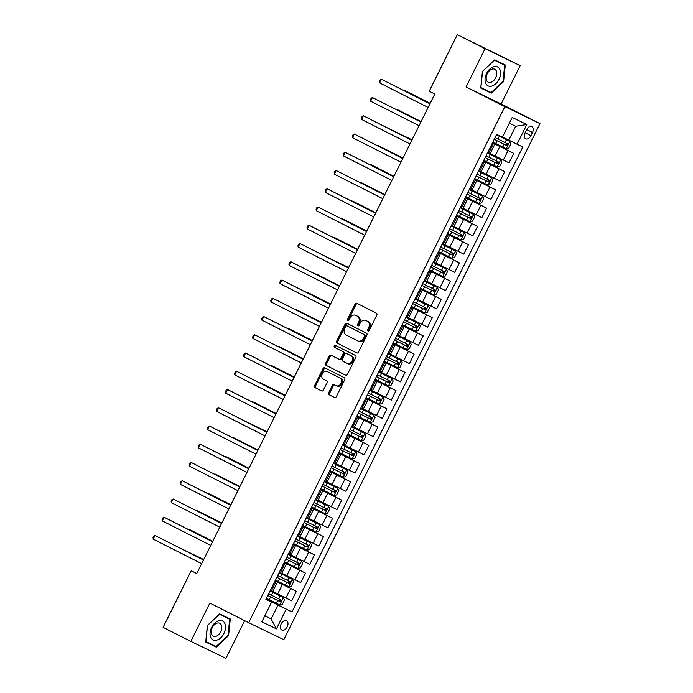 <?xml version="1.0" encoding="UTF-8"?>
<svg xmlns="http://www.w3.org/2000/svg" width="693" height="693" viewBox="0 0 693 693"><rect width="100%" height="100%" fill="white"/><g stroke="black" fill="none" stroke-linecap="round" stroke-linejoin="round"><path stroke-width="1.04" d="M367.983 331.003A1.117 0.858 -64.2 0 0 369.239 330.388L376.801 315.168A1.603 1.221 -64.2 0 0 376.42 313.184L356.826 303.265A1.603 1.221 -64.2 0 0 355.024 304.149L347.462 319.369A1.117 0.858 -64.2 0 0 348.986 320.14L349.965 318.174A5.12 3.907 -64.2 0 1 355.674 315.324A5.12 3.907 -64.2 0 1 355.726 315.35L357.363 316.173A5.12 3.907 -64.2 0 1 358.567 322.522L357.588 324.497A1.117 0.858 -64.2 0 0 359.113 325.268L360.091 323.293A5.12 3.907 -64.2 0 1 365.8 320.452A5.12 3.907 -64.2 0 1 365.852 320.469L367.489 321.301A5.12 3.907 -64.2 0 1 368.693 327.65L367.714 329.617A1.117 0.858 -64.2 0 0 367.983 331.003M287.223 626.844A5.215 3.37 116.8 0 0 286.538 620.729A5.215 3.37 116.8 0 0 281.15 623.917A5.215 3.37 116.8 0 0 281.826 630.032A5.215 3.37 116.8 0 0 287.223 626.844M328.681 392.74A1.603 1.221 -64.2 0 0 329.062 394.724L334.563 397.505A1.603 1.221 -64.2 0 0 336.356 396.63L344.75 379.721A1.603 1.221 -64.2 0 0 344.378 377.737L324.774 367.818A1.603 1.221 -64.2 0 0 322.973 368.702L314.587 385.611A1.603 1.221 -64.2 0 0 314.96 387.595L321.604 390.956A1.603 1.221 -64.2 0 0 323.406 390.072L326.992 382.831A1.603 1.221 -64.2 0 0 326.62 380.847L323.319 379.184A4.279 3.266 -64.2 0 1 322.297 373.908A4.279 3.266 -64.2 0 1 327.087 371.5A4.279 3.266 -64.2 0 1 327.131 371.517L340.029 378.049A4.279 3.266 -64.2 0 1 341.051 383.324A4.279 3.266 -64.2 0 1 336.27 385.732A4.279 3.266 -64.2 0 1 336.226 385.715L334.078 384.624A1.603 1.221 -64.2 0 0 332.276 385.507L328.681 392.74L329.634 393.2A1.603 1.221 -64.2 0 0 330.007 395.183L334.736 397.574M209.858 603.057L190.835 641.38L163.098 627.347L191.181 570.781L196.725 573.587L434.78 94.023L429.236 91.216L457.319 34.65L485.048 48.683L466.025 87.006L504.85 106.644L248.674 622.704L209.858 603.057M356.678 352.945A1.603 1.221 -64.2 0 0 358.48 352.061L366.874 335.152A1.603 1.221 -64.2 0 0 366.493 333.168L346.898 323.25A1.603 1.221 -64.2 0 0 346.881 323.25A1.603 1.221 -64.2 0 0 345.097 324.133L336.703 341.043A1.603 1.221 -64.2 0 0 337.084 343.026L356.713 352.962M355.812 357.432L347.418 374.341A1.603 1.221 -64.2 0 1 345.634 375.234A1.603 1.221 -64.2 0 0 345.634 375.234L326.022 365.306A1.603 1.221 -64.2 0 1 325.641 363.323L329.236 356.089A1.603 1.221 -64.2 0 1 331.02 355.197A1.603 1.221 -64.2 0 0 331.02 355.197L338.981 359.234A1.603 1.221 -64.2 0 0 338.998 359.234A1.603 1.221 -64.2 0 0 340.783 358.35L343.165 353.551A1.603 1.221 -64.2 0 0 342.792 351.568L334.511 347.375A1.117 0.858 -64.2 0 1 335.499 345.365A1.117 0.858 -64.2 0 0 335.499 345.365L355.44 355.448A1.603 1.221 -64.2 0 1 355.812 357.432M526.619 129.652L525.025 132.865A5.05 3.266 116.8 0 0 525.684 138.799A5.05 3.266 116.8 0 0 530.907 135.707L532.501 132.493A5.05 3.266 116.8 0 0 531.843 126.568A5.05 3.266 116.8 0 0 526.619 129.652M504.85 106.644L539.968 123.614L283.801 639.674L248.674 622.704M526.819 124.506L517.039 144.213L508.801 140.133L515.687 126.265L526.819 124.506L512.205 117.438L502.416 137.145L496.673 134.373L265.869 599.332L271.613 602.113L265.956 599.159M266.103 598.856L291.97 611.945L522.782 146.985L517.039 144.213M291.97 611.945L286.226 609.173L276.446 628.88L261.824 621.82L271.613 602.113M466.025 87.006L501.143 103.976L520.166 65.653L485.048 48.683M520.166 65.653L457.319 34.65M190.835 641.38L225.953 658.35L244.655 620.668M501.143 103.976L539.968 123.614M196.777 573.483L191.181 570.781M515.687 126.265L509.346 123.198M508.801 140.133L502.52 136.954M264.821 615.782L271.11 618.962L277.997 605.093L266.017 599.029M275.164 580.613L296.37 591.346L291.658 600.831L272.773 591.493M296.37 591.346L275.078 580.786M284.217 562.361L305.431 573.094L300.719 582.579L281.834 573.25M305.431 573.094L284.13 562.534M293.278 544.118L314.483 554.842L309.78 564.336L290.895 554.998M314.483 554.842L293.191 544.291M302.339 525.866L323.544 536.599L318.832 546.084L299.956 536.746M323.544 536.599L302.252 526.039M311.4 507.623L332.605 518.347L327.893 527.841L309.009 518.503M332.605 518.347L311.313 507.796M320.452 489.371L341.666 500.103L336.954 509.589L318.07 500.251M341.666 500.103L320.365 489.544M329.513 471.119L350.719 481.852L346.006 491.346L327.131 482.007M350.719 481.852L329.426 471.292M338.574 452.875L359.78 463.608L355.067 473.094L336.183 463.756M359.78 463.608L338.487 453.049M347.626 434.624L368.841 445.356L364.128 454.842L345.244 445.512M368.841 445.356L347.539 434.797M356.687 416.38L377.893 427.105L373.189 436.599L354.305 427.26M377.893 427.105L356.6 416.554M365.748 398.129L386.954 408.861L382.241 418.347L363.366 409.017M386.954 408.861L365.661 398.302M374.8 379.885L396.015 390.609L391.302 400.104L372.418 390.765M396.015 390.609L374.722 380.059M383.861 361.633L405.067 372.366L400.363 381.852L381.479 372.513M405.067 372.366L383.775 361.807M392.922 343.381L414.128 354.114L409.416 363.608L390.54 354.27M414.128 354.114L392.836 343.563M401.983 325.138L423.189 335.871L418.477 345.357L399.592 336.018M423.189 335.871L401.897 325.312M411.036 306.886L432.25 317.619L427.538 327.113L408.653 317.775M432.25 317.619L410.949 307.06M420.097 288.643L441.302 299.376L436.599 308.861L417.714 299.523M441.302 299.376L420.01 288.816M429.158 270.391L450.363 281.124L445.651 290.61L426.775 281.28M450.363 281.124L429.071 270.565M438.21 252.148L459.424 262.872L454.712 272.366L435.828 263.028M459.424 262.872L438.123 252.321M447.271 233.896L468.477 244.629L463.773 254.114L444.889 244.776M468.477 244.629L447.184 234.069M456.332 215.653L477.538 226.377L472.825 235.871L453.95 226.533M477.538 226.377L456.245 215.826M465.393 197.401L486.599 208.134L481.886 217.619L463.002 208.281M486.599 208.134L465.306 197.574M474.445 179.149L495.66 189.882L490.947 199.376L472.063 190.038M495.66 189.882L474.358 179.322M483.506 160.906L504.712 171.639L500 181.124L481.124 171.786M504.712 171.639L483.419 161.079M492.567 142.654L513.773 153.387L509.06 162.872L490.176 153.543M513.773 153.387L492.48 142.827M264.769 615.895L271.11 618.962L276.446 628.88M492.411 142.957L494.811 144.205L492.368 143.044M483.359 161.209L485.758 162.448L483.316 161.296M474.298 179.452L476.697 180.7L474.255 179.539M465.237 197.704L467.636 198.943L465.194 197.791M456.185 215.947L458.584 217.195L456.141 216.034M447.124 234.199L449.523 235.447L447.08 234.286M438.063 252.443L440.462 253.69L438.019 252.538M429.002 270.694L431.41 271.942L428.958 270.781M419.949 288.946L422.349 290.185L419.906 289.033M410.888 307.19L413.288 308.437L410.845 307.276M401.827 325.441L404.227 326.68L401.784 325.528M392.775 343.685L395.175 344.932L392.732 343.771M383.714 361.937L386.114 363.184L383.671 362.023M374.653 380.18L377.053 381.427L374.61 380.275M365.601 398.432L368 399.679L365.549 398.518M356.54 416.684L358.939 417.922L356.497 416.77M347.479 434.927L349.878 436.174L347.436 435.013M338.418 453.179L340.817 454.417L338.375 453.265M329.366 471.422L331.765 472.669L329.322 471.509M320.305 489.674L322.704 490.921L320.261 489.76M311.244 507.917L313.643 509.164L311.2 508.012M302.191 526.169L304.591 527.416L302.148 526.256M293.13 544.412L295.53 545.66L293.087 544.507M284.069 562.664L286.469 563.911L284.026 562.751M275.008 580.916L277.417 582.155L274.965 581.003M494.811 144.205L490.107 153.69L487.664 152.538M485.758 162.448L481.046 171.942L478.603 170.781M476.697 180.7L471.985 190.185L469.542 189.033M467.636 198.943L462.933 208.437L460.481 207.276M458.584 217.195L453.872 226.68L451.429 225.528M449.523 235.447L444.811 244.932L442.368 243.771M440.462 253.69L435.75 263.184L433.307 262.023M431.41 271.942L426.697 281.427L424.255 280.275M422.349 290.185L417.636 299.679L415.194 298.518M413.288 308.437L408.575 317.922L406.133 316.77M404.227 326.68L399.523 336.174L397.08 335.014M395.175 344.932L390.462 354.418L388.019 353.265M386.114 363.184L381.401 372.669L378.958 371.509M377.053 381.427L372.349 390.921L369.897 389.761M368 399.679L363.288 409.165L360.845 408.012M358.939 417.922L354.227 427.416L351.784 426.256M349.878 436.174L345.166 445.66L342.723 444.508M340.817 454.417L336.114 463.912L333.671 462.751M331.765 472.669L327.053 482.155L324.61 481.003M322.704 490.921L317.992 500.407L315.549 499.246M313.643 509.164L308.939 518.65L306.488 517.498M304.591 527.416L299.878 536.902L297.436 535.741M295.53 545.66L290.817 555.154L288.375 553.993M286.469 563.911L281.756 573.397L279.314 572.245M277.417 582.155L272.704 591.649L270.261 590.488M277.997 605.093L286.226 609.173M482.432 71.396L480.725 88.046L491.302 93.157L503.586 81.618L505.292 64.977L494.715 59.867L482.432 71.396L494.438 60.274L504.686 65.22L503.031 81.35L503.586 81.618M216.285 647.167L228.569 635.637L230.275 618.988L219.698 613.877L207.415 625.415L205.708 642.056L216.285 647.167L211.937 644.516M480.734 87.942L486.954 90.506M486.642 90.792L491.302 93.157M205.726 641.952L211.634 644.811M219.386 614.171L229.669 619.239L228.023 635.36L228.569 635.637M368.572 331.029A1.117 0.858 -64.2 0 1 368.667 330.076L369.646 328.11A5.12 3.907 -64.2 0 0 368.433 321.76L367.489 321.301M366.701 320.885A5.12 3.907 -64.2 0 1 366.753 320.911A5.12 3.907 -64.2 0 1 366.805 320.928L368.433 321.76M356.574 315.757A5.12 3.907 -64.2 0 1 356.626 315.783A5.12 3.907 -64.2 0 1 356.678 315.809L358.307 316.632A5.12 3.907 -64.2 0 1 359.52 322.981L358.541 324.956A1.117 0.858 -64.2 0 0 358.446 325.901M357.597 303.655A1.603 1.221 -64.2 0 0 355.968 304.608L348.414 319.828A1.117 0.858 -64.2 0 0 348.319 320.781M347.669 323.648A1.603 1.221 -64.2 0 0 346.05 324.593L337.656 341.502A1.603 1.221 -64.2 0 0 338.028 343.485L356.86 353.014M364.57 335.958A1.117 0.858 -64.2 0 0 364.301 334.572L347.098 325.866A1.117 0.858 -64.2 0 0 345.842 326.481L344.811 328.56A5.12 3.907 -64.2 0 0 346.015 334.91L357.779 340.861A5.12 3.907 -64.2 0 0 357.822 340.887A5.12 3.907 -64.2 0 0 363.539 338.037L364.57 335.958L365.514 336.417A1.117 0.858 -64.2 0 0 365.254 335.031L364.301 334.572M348.025 326.316A1.117 0.858 -64.2 0 1 348.042 326.316A1.117 0.858 -64.2 0 0 348.042 326.316L365.254 335.031M357.874 340.904L358.723 341.32A5.12 3.907 -64.2 0 0 358.775 341.346A5.12 3.907 -64.2 0 0 364.483 338.496L363.539 338.037M365.514 336.417L364.483 338.496M345.798 375.294L326.022 365.306M331.808 355.596A1.603 1.221 -64.2 0 0 330.189 356.548L326.594 363.782A1.603 1.221 -64.2 0 0 326.975 365.765M339.951 359.693L339.934 359.684A1.603 1.221 -64.2 0 0 341.736 358.809L344.118 354.002A1.603 1.221 -64.2 0 0 343.737 352.018L334.511 347.375M336.313 345.772A1.117 0.858 -64.2 0 0 335.464 347.834M347.236 363.401A4.279 3.266 -64.2 0 0 347.271 363.427A4.279 3.266 -64.2 0 0 352.061 361.018A4.279 3.266 -64.2 0 0 351.039 355.734L346.491 353.439A1.603 1.221 -64.2 0 0 344.69 354.322L342.307 359.121A1.603 1.221 -64.2 0 0 342.689 361.105L347.236 363.401M347.314 363.444L348.181 363.86A4.279 3.266 -64.2 0 0 348.224 363.886A4.279 3.266 -64.2 0 0 353.006 361.477A4.279 3.266 -64.2 0 0 351.983 356.193L351.039 355.734M347.41 353.88A1.603 1.221 -64.2 0 1 347.444 353.898L351.983 356.193M334.849 385.013A1.603 1.221 -64.2 0 0 333.22 385.966L329.634 393.2M336.304 385.75L337.17 386.174A4.279 3.266 -64.2 0 0 337.214 386.192A4.279 3.266 -64.2 0 0 342.004 383.783A4.279 3.266 -64.2 0 0 340.982 378.508L340.029 378.049M327.997 371.933A4.279 3.266 -64.2 0 1 328.04 371.959A4.279 3.266 -64.2 0 1 328.075 371.976L340.982 378.508M325.545 368.208A1.603 1.221 -64.2 0 0 323.926 369.161L315.532 386.07A1.603 1.221 -64.2 0 0 315.913 388.054L321.777 391.025M492.836 142.1L506.159 148.718L508.775 148.172L510.949 143.797L509.779 141.415L496.465 134.806M509.779 141.415L496.474 134.788M494.213 139.328L506.687 145.53L507.553 143.78L495.088 137.578M430.171 103.318L405.223 90.748L405.024 91.138M505.959 142.975C506.774 144.101 506.479 144.681 505.084 144.724L494.222 139.31M430.145 103.361L405.223 90.748L404.764 91.008M429.955 103.751L381.488 79.288L429.929 103.794M379.677 82.935L379.495 81.453L380.214 79.998L381.488 79.288L379.677 82.935L428.118 107.45M483.783 160.352L497.098 166.97L499.722 166.424L501.897 162.041L500.718 159.667L487.404 153.049M500.718 159.667L487.413 153.032M485.161 157.58L497.626 163.782L498.492 162.023L486.027 155.83M421.11 121.57L398.536 110.144L395.972 109.39M496.898 161.218C497.713 162.344 497.427 162.933 496.032 162.968L485.169 157.562M421.084 121.613L395.703 109.251M491.658 177.919L478.343 171.301L491.658 177.919L492.836 180.293L490.661 184.676L488.106 185.204L491.692 177.971M488.106 185.204L474.722 178.603M487.837 179.47C488.652 180.596 488.366 181.176 486.971 181.219L476.108 175.805L488.565 182.025L489.44 180.275L476.966 174.073M412.049 139.821L386.911 127.633M412.032 139.865L386.642 127.503M482.605 196.162L469.291 189.553L482.605 196.162L483.775 198.544L481.6 202.919L479.045 203.447L482.631 196.223M479.045 203.447L465.661 196.847M467.039 194.075L479.504 200.277L480.379 198.527L467.914 192.325M402.997 158.065L378.04 145.495L377.85 145.885M478.785 197.713C479.599 198.839 479.305 199.428 477.91 199.471L467.047 194.057M402.971 158.108L377.59 145.755M420.894 122.003L372.427 97.531L420.876 122.046M370.616 101.187L370.434 99.705L371.153 98.241L372.427 97.531L370.616 101.187L419.066 125.693M411.833 140.255L363.375 115.783L411.815 140.289M361.564 119.43L361.374 117.949L362.101 116.493L363.375 115.783L361.564 119.43L410.005 143.945M402.78 158.498L354.314 134.026L402.754 158.541M352.503 137.682L352.313 136.2L353.04 134.737L354.314 134.026L352.503 137.682L400.944 162.188M456.609 215.099L469.923 221.708L472.548 221.171L474.722 216.788L473.544 214.414L460.23 207.796M473.544 214.414L460.239 207.779M469.724 215.965C470.538 217.091 470.252 217.671 468.849 217.715L457.995 212.301L470.452 218.52L471.318 216.77L458.853 210.568M393.936 176.317L371.361 164.891L368.789 164.137M393.91 176.36L368.529 163.998M393.719 176.75L345.253 152.278L393.702 176.793M343.442 155.925L343.26 154.444L343.979 152.988L345.253 152.278L343.442 155.925L391.883 180.44M491.787 86.105A10.594 6.852 116.8 0 0 500.485 74.238A10.594 6.852 116.8 0 0 493.78 66.693A10.594 6.852 116.8 0 0 485.083 78.56A10.594 6.852 116.8 0 0 491.787 86.105M490.791 82.38A7.251 4.686 116.8 0 0 496.379 76.065A7.251 4.686 116.8 0 0 494.75 69.265A7.251 4.686 116.8 0 0 492.151 69.083A7.251 4.686 116.8 0 0 486.573 75.398A7.251 4.686 116.8 0 0 488.201 82.207A7.251 4.686 116.8 0 0 490.791 82.38M494.404 60.152L504.686 65.22M503.031 81.35L491.138 92.524L480.881 87.569L482.536 71.448M211.599 627.425A10.594 6.852 116.8 0 0 213.063 639.899A10.594 6.852 116.8 0 0 223.943 633.393A10.594 6.852 116.8 0 0 222.479 620.919A10.594 6.852 116.8 0 0 211.599 627.425M212.231 627.702A7.251 4.686 116.8 0 0 213.184 636.217A7.251 4.686 116.8 0 0 220.686 631.782A7.251 4.686 116.8 0 0 219.733 623.276A7.251 4.686 116.8 0 0 212.231 627.702M228.023 635.36L216.121 646.534L205.873 641.579L207.519 625.458L219.421 614.284L229.669 619.239M464.483 232.657L451.169 226.048L464.483 232.657L465.661 235.04L463.487 239.414L460.932 239.943L464.518 232.718M460.932 239.943L447.548 233.342M460.663 234.208C461.477 235.334 461.191 235.923 459.797 235.966L448.934 230.552L461.391 236.772L462.257 235.022L449.792 228.82M384.875 194.56L359.927 181.99L359.736 182.38M384.858 194.603L359.927 181.99L359.468 182.25M384.658 194.993L336.2 170.53L384.641 195.036M334.39 174.177L334.199 172.696L334.927 171.232L336.2 170.53L334.39 174.177L382.831 198.692M438.487 251.594L451.801 258.203L454.426 257.666L456.6 253.283L455.431 250.909L442.108 244.291M455.431 250.909L442.117 244.274M439.864 248.822L452.33 255.024L453.205 253.266L440.731 247.063M375.814 212.812L353.239 201.386L350.675 200.632M451.602 252.46C452.425 253.586 452.131 254.166 450.736 254.21L439.873 248.796M375.797 212.855L350.407 200.494M375.606 213.245L327.139 188.773L375.58 213.288M325.329 192.42L325.138 190.947L325.866 189.484L327.139 188.773L325.329 192.42L373.77 216.935M429.426 269.837L442.749 276.455L445.365 275.909L447.539 271.535L446.37 269.153L433.056 262.543M446.37 269.153L433.064 262.526M430.803 267.065L443.277 273.267L444.144 271.517L431.678 265.315M366.762 231.055L341.814 218.486L341.614 218.875M442.55 270.712C443.364 271.838 443.07 272.418 441.675 272.462L430.812 267.048M366.736 231.098L341.814 218.486L341.354 218.745M366.545 231.488L318.078 207.025L366.519 231.531M316.268 210.672L316.086 209.191L316.805 207.735L318.078 207.025L316.268 210.672L364.709 235.187M420.374 288.089L433.688 294.707L436.313 294.161L438.487 289.778L437.309 287.404L423.995 280.786M437.309 287.404L424.003 280.769M421.751 285.317L434.216 291.519L435.083 289.761L422.617 283.567M357.701 249.307L335.126 237.881L332.562 237.127M433.489 288.955C434.303 290.081 434.017 290.662 432.623 290.705L421.76 285.299M357.683 249.35L332.293 236.989M357.484 249.74L309.026 225.268L357.467 249.783M307.207 228.924L307.025 227.443L307.753 225.979L309.026 225.268L307.207 228.924L355.656 253.43M428.248 305.648L414.934 299.038L428.248 305.648L429.426 308.03L427.252 312.404L424.696 312.941L428.283 305.708M424.696 312.941L411.313 306.341M412.69 303.56L425.156 309.762L426.03 308.013L413.556 301.81M348.64 267.559L323.501 255.37M424.428 307.207C425.251 308.333 424.956 308.913 423.562 308.957L412.699 303.543M348.622 267.602L323.233 255.241M348.432 267.983L299.965 243.52L348.406 268.026M298.155 247.167L297.964 245.686L298.692 244.231L299.965 243.52L298.155 247.167L346.595 271.682M419.196 323.9L405.881 317.281L419.196 323.9L420.365 326.273L418.191 330.656L415.635 331.185L419.222 323.96M415.635 331.185L402.252 324.584M415.376 325.45C416.19 326.576 415.895 327.165 414.501 327.209L403.638 321.795L416.103 328.014L416.969 326.264L404.504 320.062M339.587 285.802L317.004 274.376L314.44 273.622M339.561 285.845L314.18 273.492M339.371 286.235L290.904 261.763L339.345 286.278M289.094 265.419L288.903 263.938L289.631 262.474L290.904 261.763L289.094 265.419L337.534 289.925M393.2 342.836L406.514 349.445L409.139 348.908L411.313 344.525L410.135 342.151L396.82 335.533M410.135 342.151L396.829 335.516M406.315 343.702C407.129 344.828 406.843 345.409 405.448 345.452L394.586 340.038L407.042 346.257L407.908 344.508L395.443 338.305M330.526 304.054L307.952 292.628L305.379 291.874M330.5 304.097L305.119 291.736M330.31 304.487L281.843 280.015L330.292 304.53M280.033 283.662L279.851 282.181L280.57 280.726L281.843 280.015L280.033 283.662L328.482 308.177M401.074 360.395L387.759 353.785L401.074 360.395L402.252 362.777L400.078 367.151L397.522 367.68L401.108 360.455M397.522 367.68L384.139 361.079M385.516 358.307L397.981 364.509L398.847 362.76L386.382 356.557M321.465 322.297L296.517 309.728L296.327 310.118M397.254 361.945C398.068 363.071 397.782 363.66 396.387 363.704L385.525 358.29M321.448 322.34L296.517 309.728L296.058 309.988M321.249 322.73L272.791 298.267L321.231 322.773M270.98 301.914L270.79 300.433L271.517 298.969L272.791 298.267L270.98 301.914L319.421 326.42M375.078 379.331L388.392 385.94L391.017 385.403L393.191 381.02L392.021 378.647L378.699 372.028M392.021 378.647L378.716 372.011M376.455 376.559L388.92 382.753L389.795 381.003L377.321 374.8M312.404 340.549L289.83 329.123L287.266 328.369M388.201 380.197C389.016 381.323 388.721 381.904 387.326 381.947L376.464 376.533M312.387 340.592L287.006 328.231M312.196 340.982L263.73 316.51L312.171 341.025M261.919 320.157L261.729 318.685L262.456 317.221L263.73 316.51L261.919 320.157L310.36 344.672M366.017 397.574L379.34 404.192L381.964 403.647L384.139 399.272L382.96 396.89L369.646 390.28M382.96 396.89L369.655 390.263M367.394 394.802L379.868 401.004L380.734 399.255L368.269 393.052M303.352 358.792L278.404 346.223L278.205 346.613M379.14 398.449C379.955 399.566 379.669 400.156 378.265 400.199L367.403 394.785M303.326 358.835L278.404 346.223L277.945 346.483M303.136 359.225L254.669 334.762L303.118 359.269M252.858 338.409L252.676 336.928L253.395 335.473L254.669 334.762L252.858 338.409L301.299 362.924M373.899 415.142L360.585 408.524L373.899 415.142L375.078 417.515L372.903 421.898L370.348 422.427L373.934 415.202M370.348 422.427L356.964 415.826M358.342 413.054L370.807 419.256L371.673 417.498L359.208 411.304M294.291 377.044L271.717 365.618L269.153 364.864M370.079 416.692C370.894 417.818 370.608 418.399 369.213 418.442L358.35 413.037M294.274 377.087L268.884 364.726M294.075 377.477L245.617 353.006L294.057 377.52M243.797 356.661L243.615 355.18L244.343 353.716L245.617 353.006L243.797 356.661L292.247 381.167M364.847 433.385L351.524 426.775L364.847 433.385L366.017 435.767L363.842 440.142L361.287 440.67L364.873 433.446M361.287 440.67L347.903 434.078M349.281 431.297L361.746 437.5L362.621 435.75L350.147 429.547M285.23 395.296L260.282 382.718L260.092 383.108M361.018 434.944C361.841 436.07 361.547 436.651 360.152 436.694L349.289 431.28M285.213 395.339L260.282 382.718L259.823 382.978M285.022 395.72L236.556 371.257L284.996 395.764M234.745 374.904L234.555 373.423L235.282 371.968L236.556 371.257L234.745 374.904L283.186 399.419M338.842 452.321L352.165 458.939L354.781 458.394L356.956 454.01L355.786 451.637L342.472 445.019M355.786 451.637L342.481 445.001M351.966 453.187C352.78 454.313 352.486 454.903 351.091 454.937L340.228 449.532L352.694 455.751L353.56 453.993L341.095 447.799M276.178 413.539L253.595 402.113L251.031 401.36M276.152 413.582L250.771 401.221M275.961 413.972L227.495 389.501L275.935 414.016M225.684 393.156L225.494 391.675L226.221 390.211L227.495 389.501L225.684 393.156L274.125 417.662M346.725 469.889L333.411 463.27L346.725 469.889L347.903 472.262L345.729 476.645L343.165 477.174L346.76 469.941M343.165 477.174L329.79 470.573M342.905 471.439C343.719 472.565 343.433 473.146 342.039 473.189L331.176 467.775L343.633 473.995L344.499 472.245L332.034 466.042M267.117 431.791L241.978 419.603M267.091 431.834L241.71 419.473M266.9 432.224L218.434 407.753L266.883 432.267M216.623 411.399L216.441 409.918L217.16 408.463L218.434 407.753L216.623 411.399L265.072 435.914M337.664 488.132L324.35 481.522L337.664 488.132L338.842 490.514L336.668 494.889L334.113 495.417L337.699 488.193M334.113 495.417L320.729 488.816M322.106 486.044L334.572 492.247L335.447 490.497L322.973 484.294M258.056 450.034L233.108 437.465L232.917 437.855M333.844 489.682C334.658 490.809 334.373 491.398 332.978 491.441L322.115 486.027M258.039 450.078L233.108 437.465L232.649 437.725M257.839 450.467L209.381 425.996L257.822 450.511M207.571 429.651L207.38 428.17L208.108 426.706L209.381 425.996L207.571 429.651L256.012 454.158M311.668 507.068L324.982 513.678L327.607 513.141L329.781 508.757L328.612 506.384L315.289 499.766M328.612 506.384L315.306 499.748M324.792 507.934C325.606 509.06 325.312 509.641 323.917 509.684L313.054 504.27L325.511 510.49L326.386 508.74L313.92 502.538M249.004 468.286L226.42 456.86L223.856 456.107M248.978 468.329L223.596 455.968M248.787 468.719L200.32 444.248L248.761 468.763M198.51 447.895L198.319 446.413L199.047 444.958L200.32 444.248L198.51 447.895L246.951 472.409M302.607 525.311L315.93 531.929L318.555 531.384L320.729 527.009L319.551 524.627L306.237 518.017M319.551 524.627L306.245 518M303.984 522.539L316.458 528.742L317.325 526.992L304.859 520.789M239.943 486.529L214.995 473.96L214.795 474.35M315.731 526.186C316.545 527.304 316.259 527.893 314.856 527.936L304.002 522.522M239.917 486.573L214.995 473.96L214.535 474.22M239.726 486.962L191.259 462.5L239.709 487.006M189.449 466.146L189.267 464.665L189.986 463.201L191.259 462.5L189.449 466.146L237.89 490.661M310.49 542.879L297.176 536.261L310.49 542.879L311.668 545.252L309.494 549.636L306.938 550.164L310.525 542.94M306.938 550.164L293.555 543.563M294.932 540.791L307.397 546.994L308.264 545.235L295.798 539.033M230.882 504.781L208.307 493.355L205.743 492.602M306.67 544.429C307.484 545.556 307.198 546.136 305.804 546.179L294.941 540.774M230.864 504.825L205.474 492.463M230.665 505.214L182.207 480.743L230.648 505.258M180.388 484.39L180.206 482.917L180.934 481.453L182.207 480.743L180.388 484.39L228.837 508.905M284.494 561.806L297.808 568.425L300.433 567.879L302.607 563.504L301.438 561.122L288.115 554.513M301.438 561.122L288.123 554.495M297.609 562.681C298.432 563.807 298.137 564.388 296.743 564.431L285.88 559.017L298.336 565.237L299.211 563.487L286.737 557.285M221.821 523.024L196.873 510.455L196.682 510.845M221.803 523.068L196.873 510.455L196.414 510.715M221.613 523.458L173.146 498.995L221.587 523.501M171.336 502.642L171.145 501.16L171.873 499.705L173.146 498.995L171.336 502.642L219.776 527.156M275.433 580.058L288.756 586.676L291.372 586.131L293.546 581.748L292.377 579.374L279.062 572.756M292.377 579.374L279.071 572.739M288.557 580.925C289.371 582.051 289.076 582.64 287.682 582.674L276.819 577.269L289.284 583.489L290.15 581.73L277.685 575.536M212.768 541.276L190.194 529.85L187.621 529.097M212.742 541.32L187.361 528.958M212.552 541.709L164.085 517.238L212.526 541.753M162.275 520.893L162.093 519.412L162.812 517.948L164.085 517.238L162.275 520.893L210.715 545.4M283.316 597.617L270.001 591.008L283.316 597.617L284.494 599.999L282.32 604.383L279.764 604.911L283.35 597.678M279.764 604.911L266.381 598.31M267.758 595.53L280.223 601.732L281.089 599.982L268.624 593.78M203.707 559.528L178.569 547.34M279.496 599.176C280.31 600.303 280.024 600.883 278.629 600.926L267.767 595.512M203.69 559.572L178.3 547.21M203.491 559.953L155.033 535.49L203.473 559.996M153.214 539.137L153.032 537.655L153.751 536.2L155.033 535.49L153.214 539.137L201.663 563.652M277.685 593.979L282.397 584.485M286.737 575.727L291.45 566.242M295.798 557.484L300.511 547.99M304.859 539.232L309.572 529.747M313.92 520.98L318.624 511.495M322.973 502.737L327.685 493.243M332.034 484.485L336.746 475M341.095 466.242L345.798 456.748M350.147 447.99L354.859 438.504M359.208 429.747L363.92 420.253M368.269 411.495L372.981 402.009M377.33 393.243L382.034 383.757M386.382 375L391.095 365.514M395.443 356.748L400.156 347.262M404.504 338.505L409.208 329.01M413.556 320.253L418.269 310.767M422.617 302.009L427.33 292.515M431.678 283.758L436.391 274.272M440.739 265.514L445.443 256.02M449.792 247.262L454.504 237.777M458.853 229.011L463.565 219.525M467.914 210.767L472.617 201.273M476.966 192.515L481.678 183.03M486.027 174.272L490.739 164.778M495.088 156.02L499.8 146.535M488.704 153.04L493.416 143.546M503.317 160.1L508.03 150.615M494.265 178.352L498.969 168.858M479.643 171.284L484.355 161.798M485.204 196.595L489.916 187.11M470.582 189.536L475.294 180.041M476.143 214.847L480.855 205.353M461.529 207.779L466.233 198.293M467.082 233.091L471.794 223.605M452.468 226.031L457.181 216.545M458.03 251.342L462.733 241.857M443.407 244.282L448.12 234.788M448.969 269.586L453.681 260.1M434.355 262.526L439.059 253.04M439.908 287.838L444.62 278.352M425.294 280.778L430.006 271.284M430.855 306.089L435.559 296.595M416.233 299.021L420.946 289.535M421.794 324.333L426.507 314.847M407.172 317.273L411.885 307.779M412.733 342.585L417.446 333.09M398.12 335.516L402.824 326.031M403.672 360.828L408.385 351.342M389.059 353.768L393.771 344.282M394.62 379.08L399.333 369.586M379.998 372.02L384.71 362.526M385.559 397.323L390.272 387.837M370.946 390.263L375.649 380.778M376.498 415.575L381.211 406.089M361.885 408.515L366.597 399.021M367.446 433.827L372.15 424.333M352.824 426.758L357.536 417.273M358.385 452.07L363.097 442.584M343.763 445.01L348.475 435.516M349.324 470.322L354.036 460.828M334.71 463.253L339.423 453.768M340.272 488.565L344.975 479.08M325.649 481.505L330.362 472.011M331.211 506.817L335.923 497.323M316.588 499.748L321.301 490.263M322.15 525.06L326.862 515.575M307.536 518L312.24 508.515M313.089 543.312L317.801 533.827M298.475 536.252L303.188 526.758M304.036 561.564L308.74 552.07M289.414 554.495L294.127 545.01M294.975 579.807L299.688 570.322M280.362 572.747L285.066 563.253M285.914 598.059L290.627 588.565M271.301 590.99L276.013 581.505M526.671 129.548L532.501 132.493M525.077 132.761L530.907 135.707M369.646 328.11L368.693 327.65M366.805 320.928L365.852 320.469M358.541 324.956L357.588 324.497M359.52 322.981L358.567 322.522M358.307 316.632L357.363 316.173M356.678 315.809L355.726 315.35M348.414 319.828L347.462 319.369M355.968 304.608L355.024 304.149M368.667 330.076L367.714 329.617M338.028 343.485L337.084 343.026M337.656 341.502L336.703 341.043M346.05 324.593L345.097 324.133M326.594 363.782L325.641 363.323M330.189 356.548L329.236 356.089M341.736 358.809L340.783 358.35M344.118 354.002L343.165 353.551M343.737 352.018L342.792 351.568M347.444 353.898L346.491 353.439M333.22 385.966L332.276 385.507M328.075 371.976L327.131 371.517M315.913 388.054L314.96 387.595M315.532 386.07L314.587 385.611M323.926 369.161L322.973 368.702M330.007 395.183L329.062 394.724M506.219 148.7L509.805 141.476M497.946 139.007L499.315 136.235M495.694 143.529L497.072 140.757M505.015 142.524L506.392 139.752M502.771 147.055L504.149 144.283M505.084 144.724L506.687 145.53M497.167 166.952L500.753 159.728M488.886 157.25L490.263 154.478M486.633 161.781L488.011 159.009M495.963 160.776L497.34 158.004M493.711 165.298L495.088 162.526M496.032 162.968L497.626 163.782M479.825 175.502L481.202 172.73M477.581 180.024L478.958 177.252M486.902 179.028L488.279 176.247M484.658 183.55L486.036 180.778M486.971 181.219L488.565 182.025M470.764 193.745L472.141 190.973M468.52 198.276L469.897 195.504M477.841 197.271L479.218 194.499M475.597 201.802L476.975 199.021M477.91 199.471L479.504 200.277M469.984 221.699L473.57 214.475M461.711 211.997L463.089 209.225M459.459 216.519L460.836 213.747M468.789 215.523L470.166 212.742M466.536 220.045L467.914 217.273M468.849 217.715L470.452 218.52M452.65 230.249L454.028 227.469M450.407 234.771L451.784 231.999M459.728 233.766L461.105 230.994M457.484 238.297L458.861 235.516M459.797 235.966L461.391 236.772M451.871 258.194L455.457 250.97M443.589 248.492L444.967 245.72M441.346 253.023L442.723 250.242M450.667 252.018L452.044 249.246M448.423 256.54L449.8 253.768M450.736 254.21L452.33 255.024M442.81 276.438L446.396 269.213M434.537 266.744L435.914 263.972M432.285 271.266L433.662 268.494M441.614 270.261L442.983 267.489M439.362 274.792L440.739 272.02M441.675 272.462L443.277 273.267M433.757 294.69L437.344 287.465M425.476 284.988L426.853 282.216M423.232 289.518L424.601 286.746M432.553 288.513L433.931 285.741M430.301 293.035L431.678 290.263M432.623 290.705L434.216 291.519M416.415 303.239L417.792 300.467M414.171 307.761L415.549 304.989M423.492 306.765L424.87 303.984M421.249 311.287L422.626 308.515M423.562 308.957L425.156 309.762M407.354 321.483L408.731 318.711M405.11 326.013L406.488 323.241M414.431 325.008L415.809 322.236M412.188 329.53L413.565 326.758M414.501 327.209L416.103 328.014M406.574 349.437L410.169 342.203M398.302 339.735L399.679 336.963M396.049 344.256L397.427 341.484M405.379 343.26L406.756 340.48M403.127 347.782L404.504 345.01M405.448 345.452L407.042 346.257M389.241 357.986L390.618 355.206M386.997 362.508L388.375 359.736M396.318 361.503L397.695 358.731M394.074 366.034L395.452 363.253M396.387 363.704L397.981 364.509M388.461 385.932L392.047 378.707M380.18 376.23L381.557 373.458M377.936 380.76L379.314 377.98M387.257 379.755L388.634 376.983M385.013 384.277L386.391 381.505M387.326 381.947L388.92 382.753M379.4 404.175L382.986 396.95M371.127 394.482L372.505 391.701M368.875 399.003L370.253 396.231M378.205 397.999L379.582 395.227M375.952 402.529L377.33 399.757M378.265 400.199L379.868 401.004M362.067 412.725L363.444 409.953M359.823 417.255L361.2 414.475M369.144 416.25L370.521 413.478M366.9 420.772L368.269 418M369.213 418.442L370.807 419.256M353.006 430.977L354.383 428.205M350.762 435.499L352.139 432.727M360.083 434.494L361.46 431.722M357.839 439.024L359.217 436.252M360.152 436.694L361.746 437.5M352.226 458.922L355.812 451.697M343.953 449.22L345.322 446.448M341.701 453.75L343.078 450.978M351.022 452.746L352.399 449.974M348.778 457.267L350.156 454.495M351.091 454.937L352.694 455.751M334.892 467.472L336.27 464.7M332.64 471.994L334.017 469.222M341.97 470.997L343.347 468.217M339.717 475.519L341.095 472.747M342.039 473.189L343.633 473.995M325.831 485.715L327.209 482.943M323.588 490.246L324.965 487.474M332.909 489.241L334.286 486.469M330.665 493.771L332.042 490.99M332.978 491.441L334.572 492.247M325.052 513.669L328.638 506.444M316.77 503.967L318.148 501.195M314.527 508.489L315.904 505.717M323.848 507.493L325.225 504.721M321.604 512.014L322.981 509.242M323.917 509.684L325.511 510.49M315.991 531.912L319.577 524.688M307.718 522.219L309.095 519.438M305.466 526.741L306.843 523.969M314.795 525.736L316.173 522.964M312.543 530.266L313.92 527.494M314.856 527.936L316.458 528.742M298.657 540.462L300.034 537.69M296.413 544.993L297.791 542.212M305.734 543.988L307.112 541.216M303.491 548.51L304.868 545.737M305.804 546.179L307.397 546.994M297.877 568.407L301.464 561.183M289.596 558.714L290.973 555.942M287.352 563.236L288.73 560.464M296.673 562.231L298.051 559.459M294.43 566.761L295.807 563.989M296.743 564.431L298.336 565.237M288.816 586.659L292.403 579.435M280.544 576.957L281.921 574.185M278.291 581.488L279.669 578.716M287.621 580.483L288.99 577.711M285.369 585.005L286.746 582.233M287.682 582.674L289.284 583.489M271.483 595.209L272.86 592.437M269.239 599.731L270.608 596.959M278.56 598.735L279.937 595.954M276.308 603.256L277.685 600.485M278.629 600.926L280.223 601.732M366.753 320.911L365.8 320.452M356.626 315.783L355.674 315.324M358.775 341.346L357.822 340.887M348.224 363.886L347.271 363.427M347.427 353.889L346.474 353.43M337.214 386.192L336.27 385.732M328.04 371.959L327.087 371.5"/></g></svg>
